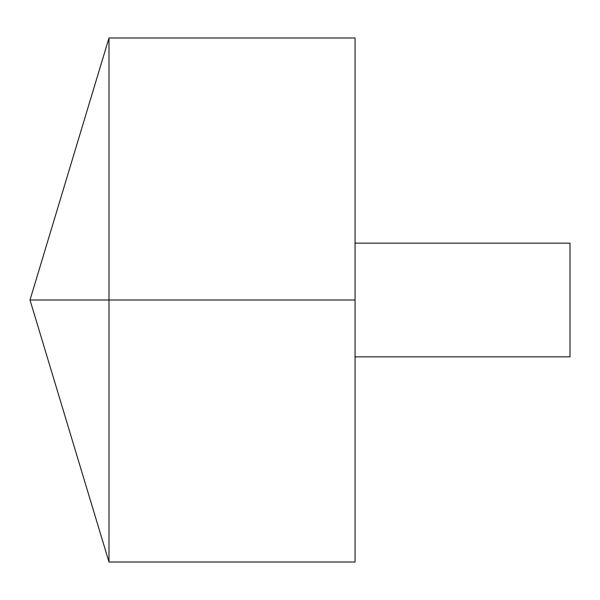 <?xml version="1.0" encoding="UTF-8"?>
<svg xmlns="http://www.w3.org/2000/svg" width="600" height="600" viewBox="0 0 600 600"><rect width="100%" height="100%" fill="white"/><g stroke="black" fill="none" stroke-linecap="round" stroke-linejoin="round"><path stroke-width="0.9" d="M108.99 562.005L30 300L108.99 37.995L108.99 562.005L355.065 562.005L355.065 37.995L108.99 37.995M355.065 243.157L570 243.157L570 356.843L355.065 356.843M355.065 300L30 300L355.065 300"/></g></svg>
